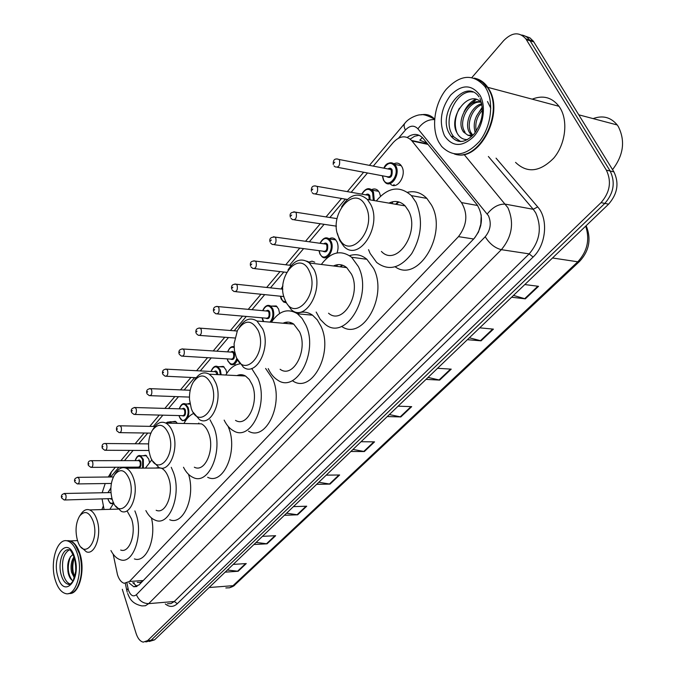 <?xml version="1.0" encoding="UTF-8"?>
<svg xmlns="http://www.w3.org/2000/svg" width="676" height="676" viewBox="0 0 676 676"><rect width="100%" height="100%" fill="white"/><g stroke="black" fill="none" stroke-linecap="round" stroke-linejoin="round"><path stroke-width="1.01" d="M142.78 455.759L145.788 455.227L148.771 459.105L149.404 462.012M171.932 421.799L175.329 421.317L177.408 423.345M187.201 404.02L189.922 403.268M219.21 366.738L223.3 366.392L225.995 369.907L226.79 373.346M271.304 306.084L276.281 305.958L278.639 309.093L279.602 313.487M309.093 262.094L312.008 261.156L314.771 262.195M329.153 238.831C331.265 237.563 333.234 237.673 335.076 239.152L336.952 241.738C338.397 245.185 338.423 248.92 337.028 252.942M371.572 189.686C373.938 188.503 376.076 188.79 377.969 190.556L379.447 192.652L380.512 196.201M394.015 163.727C396.525 162.586 398.73 162.975 400.657 164.91L401.899 166.71C407.028 175.659 396.415 190.987 390.221 183.796M113.171 554.185L117.506 574.811C119.069 579.552 121.283 582.374 124.164 583.278L129.42 581.487L458.472 236.634C467.116 225.167 468.122 213.819 461.497 202.597L411.591 140.473C405.803 135.006 399.668 135.707 393.17 142.577L373.287 166.11M480.712 225.852L481.236 214.926M243.791 375.94L244.222 375.366M289.852 323.796L290.832 322.621M340.231 266.817L341.921 265.009M395.604 204.253L398.172 201.794M480.628 224.736L478.371 232.375M427.012 143.16L419.796 140.152L422.373 137.558M137.296 582.349L140.16 582.467L142.602 581.166M474.594 238.011L477.983 232.789M102.118 499.142L104.079 509.51M105.203 483.543L102.16 492.753M367.499 172.971L351.174 192.297M345.394 199.133L329.871 217.511M324.108 224.322L309.338 241.805M303.6 248.607L289.548 265.245M283.81 272.022L270.442 287.858M264.722 294.626L251.996 309.692M246.284 316.444L234.166 330.792M228.48 337.527L216.937 351.19M211.258 357.908L200.265 370.921M194.603 377.614L184.134 390.018M178.489 396.694L168.51 408.507M162.882 415.165L153.368 426.429M147.765 433.062L138.698 443.794M133.113 450.402L124.469 460.643M118.908 467.226L110.661 476.986M235.62 365.099L234.952 364.575M129.099 582.932L133.73 586.76L138.96 584.985L474.028 238.62C482.74 227.212 483.746 215.923 477.053 204.735L422.897 138.115C418.292 133.468 413.078 133.231 407.273 137.405M137.067 586.396L132.758 582.67M101.873 509.577L103.36 505.969M471.941 77.478L503.671 40.619C512.011 32.211 519.413 31.637 525.869 38.895L606.38 170.175C611.746 181.514 609.963 192.339 601.032 202.648L147.638 640.586L143.253 642.132C140.177 641.414 137.803 638.541 136.121 633.505L122.305 589.286M525.353 36.2L529.815 37.772L533.389 41.219L613.935 171.881C619.3 183.162 617.518 193.919 608.594 204.16L154.584 639.859L151.12 640.223L146.726 641.769L151.12 640.223L604.826 203.408L151.12 640.223L147.638 640.586M613.935 171.881L610.166 171.028C615.532 182.343 613.749 193.133 604.826 203.408C613.749 193.133 615.532 182.343 610.166 171.028L530.111 40.78L610.166 171.028L606.38 170.175M521.593 35.025C524.863 35.456 527.542 37.138 529.638 40.061L530.111 40.78L529.638 40.061C527.542 37.138 524.863 35.456 521.593 35.025M410.214 139.129L414.591 136.265L419.162 135.293M513.498 295.42L525.328 298.851L538.544 286.32L524.821 284.554M511.605 297.229L525.328 298.851M469.347 337.797L481.067 340.831L493.412 329.127L479.707 327.843M467.378 339.682L481.067 340.831M428.052 377.419L439.662 380.106L451.222 369.147L437.566 368.293M426.024 379.371L439.662 380.106M389.351 414.565L400.834 416.94L411.684 406.648L398.096 406.175M387.272 416.56L400.834 416.94M227.347 570.029L238.155 571.254L246.258 563.564L233.212 564.401M225.142 572.149L238.155 571.254M256.136 542.405L267.079 543.817L275.639 535.696L262.474 536.33M253.948 544.51L267.079 543.817M286.573 513.194L297.66 514.808L306.718 506.214L293.426 506.62M284.402 515.281L297.66 514.808M318.81 482.258L330.032 484.1L339.631 474.991L326.229 475.135M316.664 484.32L330.032 484.1M353.007 449.439L364.364 451.534L374.555 441.867L361.06 441.715M350.886 451.475L364.364 451.534M154.584 639.859L149.176 641.507M67.82 540.631L70.329 540.918C74.478 542.38 77.723 546.783 80.055 554.143C85.413 570.603 79.227 593.976 69.805 593.52M75.247 545.101L79.709 554.286C82.886 566.826 82.1 577.862 77.36 587.368L76.895 588.137M66.552 540.766L69.865 540.935C73.523 542.177 76.515 545.845 78.847 551.929L79.591 554.168C82.802 566.843 82.007 577.988 77.225 587.596C74.715 591.77 71.817 593.748 68.521 593.536M77.495 554.278C83.334 572.141 75.492 597.043 65.386 593.511C60.941 592.125 57.544 587.528 55.178 579.721C49.551 561.773 57.426 537.065 67.777 541.028C71.926 542.498 75.163 546.909 77.495 554.278M70.287 584.022L70.211 583.996C67.338 583.084 65.133 580.118 63.586 575.09C61.119 562.525 62.969 554.126 69.146 549.901M74.656 576.848L72.678 572.158C71.673 566.868 72.239 562.111 74.368 557.886M74.36 577.811L71.529 572.234C70.431 566.158 71.25 561.012 74.014 556.787M75.746 569.936L75.678 565.043M73.042 554.438C68.361 557.835 66.763 564.088 68.234 573.189C69.29 577.38 70.912 579.907 73.109 580.768M67.397 540.927L69.155 540.969M72.222 580.338C67.651 574.118 67.059 566.209 70.448 556.627M74.605 576.789C72.298 570.95 72.197 564.688 74.309 557.996M67.955 571.82L67.727 565.128M72.45 570.992L72.248 565.406M93.305 521.593C99.904 541.392 83.782 560.793 77.681 541.003L77.368 540.031C75.07 530.804 75.813 522.827 79.591 516.101C84.83 509.983 89.401 511.817 93.305 521.593M79.751 515.872L81.179 513.768C83.68 510.16 86.486 508.876 89.621 509.924C92.781 511.233 95.257 514.613 97.031 520.064C102.034 534.699 94.953 555.469 86.384 551.819L81.23 547.256M120.691 550.036C129.446 553.602 136.636 533.22 131.507 518.872L127.181 511.14M134.887 510.912L135.994 513.887C143.566 534.902 133.037 564.823 120.26 559.711C116.635 558.545 113.526 555.486 110.932 550.543M151.432 517.917C156.629 538.764 146.117 563.387 134.372 558.908M109.842 509.349L113.737 503.071M129.555 479.656C136.941 500.553 118.503 521.171 112.317 499.598L111.912 498.195C109.934 489.238 110.813 481.464 114.548 474.865C120.227 468.012 125.229 469.609 129.555 479.656M114.844 474.425L116.086 472.583C119.052 468.206 122.398 466.753 126.133 468.214C129.243 469.676 131.676 472.963 133.434 478.067C139.095 493.531 130.705 515.965 121.224 511.318L115.723 506.062M156.156 510.279C165.831 514.816 174.332 492.821 168.535 477.67C166.752 472.727 164.302 469.524 161.175 468.062M171.256 467.327L173.386 472.279C181.937 494.469 169.49 526.756 155.379 520.241C151.635 518.813 148.466 515.594 145.864 510.583M188.545 474.358C195.812 496.547 183.331 525.843 169.727 519.726M158.987 467.479L155.564 468.054M145.424 468.105L151.906 459.714M168.856 434.195C176.935 455.531 156.916 477.932 150.148 455.827L149.007 451.238C147.858 443.177 148.965 436.214 152.32 430.333C158.505 422.551 164.023 423.835 168.856 434.195M152.869 429.505L153.79 428.128C157.347 422.737 161.387 421.063 165.882 423.108C168.848 424.714 171.18 427.857 172.895 432.53C179.351 448.948 169.279 473.335 158.792 467.386L152.937 461.277M194.333 467.209C205.022 473.031 215.213 449.151 208.622 433.079C206.873 428.5 204.49 425.424 201.473 423.844L194.595 423.7M210.033 419.796L213.878 427.224C223.621 450.774 208.69 485.816 193.091 477.45C189.272 475.735 186.069 472.338 183.492 467.26M228.065 426.277L228.556 427.502C238.375 450.841 223.376 485.579 207.676 477.29M183.94 423.48C186.618 418.427 189.897 415.064 193.758 413.399M198.423 423.776L198.837 423.024M211.605 384.737C220.477 406.521 198.659 430.933 191.24 408.296L189.5 399.398C189.246 392.807 190.48 387.069 193.218 382.193C199.986 373.16 206.112 374.005 211.605 384.737M194.266 380.588L194.578 380.115C198.905 373.287 203.814 371.31 209.306 374.2L212.982 377.681L215.821 383.005C223.257 400.522 210.988 427.198 199.395 419.542L193.226 412.352M235.527 420.387C247.315 427.883 259.719 401.798 252.148 384.652L249.258 379.447L245.523 376.025C242.709 374.403 239.853 374.259 236.938 375.594M251.666 368.471L257.869 378.281C269.048 403.403 250.889 441.673 233.685 430.899C229.832 428.846 226.654 425.255 224.153 420.117M265.617 368.454L272.774 379.025C284.03 403.918 265.803 441.834 248.489 431.144M225.767 375.028C229.654 368.378 234.369 364.66 239.904 363.857M240.487 375.772L241.138 374.69M258.283 330.733C268.059 352.957 244.188 379.667 236.025 356.48L234.428 350.455L234.073 343.78L237.462 330.361C244.881 319.342 251.818 319.469 258.283 330.733M239.169 327.581C244.442 319.182 250.365 316.993 256.939 321.007L262.694 328.925C271.329 347.726 256.17 377.107 243.419 367.22L237.014 358.643M280.109 369.265C293.054 378.957 308.357 350.278 299.586 331.874L293.739 324.125C290.308 321.784 286.742 321.48 283.05 323.221M271.38 322.232C279.213 310.766 287.917 307.96 297.499 313.808L302.138 318.472L305.831 324.928C318.785 351.883 296.384 393.947 277.506 380.005C273.687 377.597 270.594 373.794 268.228 368.606M297.068 313.503C302.442 311.197 307.605 311.754 312.557 315.185L317.221 319.807L320.939 326.204C333.978 352.914 311.501 394.556 292.514 380.74M286.311 323.5L287.241 322.114M290.443 323.846L291.339 322.807M309.456 271.532C320.272 294.178 294.043 323.525 285.027 299.789C274.676 278.073 299.662 248.193 309.456 271.532M288.035 269.952C294.533 259.77 301.648 257.446 309.388 262.981L314.078 269.631C324.201 289.945 305.222 322.511 291.339 309.726L285.872 302.18M328.544 313.208C342.614 325.739 361.736 294.009 351.478 274.143L346.72 267.62C342.605 264.282 338.186 263.725 333.471 265.972M321.32 264.46C330.86 251.878 340.966 249.478 351.621 257.269L358.331 266.521C373.473 295.632 345.47 342.14 324.962 324.108L320.255 319.368L316.165 312.05M349.551 255.663C355.787 253.635 361.559 254.844 366.882 259.28L373.617 268.448C388.328 296.265 362.387 341.532 341.6 326.39M336.454 266.344L337.679 264.688M340.856 266.893L342.512 265.186M365.8 206.349C377.833 229.392 348.875 261.781 338.87 237.504C327.387 215.45 354.9 182.545 365.8 206.349M341.583 206.881C349.669 194.316 358.255 191.832 367.338 199.42L370.659 204.346C382.633 226.418 358.601 262.736 343.763 246.25L339.572 240.225L337.392 233.372M381.416 251.447C396.423 267.595 420.582 232.29 408.481 210.709L405.127 205.884C400.327 201.194 394.919 200.265 388.903 203.113M376.279 200.949C388.024 187.117 399.736 185.342 411.414 195.626L416.027 202.318C423.125 219.328 421.672 236.448 411.676 253.677C400.141 268.414 388.463 271.329 376.625 262.423L370.102 253.415L368.555 249.672M407.535 192.271C414.794 190.64 421.224 192.677 426.826 198.381L431.465 205.014C448.154 233.98 418.03 283.464 395.249 266.859M391.598 203.569L393.136 201.676M396.263 204.372L398.874 201.972M593.131 118.604C602.781 115.089 610.808 117.21 617.222 124.959L618.295 126.522C625.469 140.845 623.551 155.21 612.54 169.625M474.535 78.205C479.867 79.244 484.295 82.295 487.818 87.348L488.917 89.097C504.769 113.543 479.36 161.919 455.768 154.297M532.181 99.161C542.938 94.919 551.886 97.302 559.01 106.301L560.117 107.983C568.381 121.291 565.389 144.461 553.712 158.159C539.845 172.076 527.128 173.478 515.551 162.384M474.273 78.112C479.495 79.21 483.83 82.244 487.286 87.204L488.393 88.962C504.541 113.881 477.957 162.958 454.323 153.951M486.019 88.328C494.207 102.237 491.165 126.758 479.504 141.369C465.663 156.232 453.021 157.888 441.572 146.346L438.817 142.163C431.068 127.925 434.33 103.969 446.084 89.469C460.272 74.385 473.217 73.414 484.912 86.57L486.019 88.328M460.694 141.563L453.638 136.729L452.024 134.279C442.611 119.001 457.196 88.886 472.896 92.071M471.856 136.324L467.927 135.259L463.44 131.947L465.088 132.327L464.175 130.764C458.446 120.48 469.423 100.031 480.966 102.27M463.44 131.947L462.528 130.383C456.452 119.458 469.026 97.902 480.873 102.177M472.752 135.166L470.724 132.276C466.347 124.021 472.102 108.008 481.887 104.645M471.789 135.386L469.093 131.904C464.336 123.15 471.425 105.887 481.718 103.774M476.225 131.051C474.814 123.514 476.867 116.602 482.377 110.306M475.203 132.521C472.659 123.759 475.034 115.74 482.326 108.473M481.515 102.87C469.414 88.159 448.027 116.661 456.722 132.344C459.139 137.304 462.73 139.712 467.496 139.577M473.107 135.056L467.927 135.259M476.918 79.253L482.419 82.278L487.016 87.136M457.044 133.011C454.086 125.33 454.855 117.075 459.367 108.236M487.497 101.518L490.793 108.253M468.747 105.693L476.369 99.397M475.118 132.64L475.025 132.048M464.032 111.76C466.812 105.963 470.648 101.772 475.566 99.178M476.386 116.314L482.233 107.197M140.16 582.467L140.49 583.405M143.287 580.515L129.42 581.487M428.035 144.419L411.997 140.954M477.645 205.512L461.497 202.597M473.656 239L458.472 236.634M126.927 583.177L128.448 590.123C130.569 595.649 133.231 597.162 136.425 594.677L485.216 236.735C490.522 230.203 491.604 223.215 488.461 215.754L417.929 128.837C414.084 124.933 409.909 125.339 405.406 130.046L398.553 138.149M464.006 154.381L507.93 207.76C514.326 222.7 512.138 236.676 501.364 249.672L148.678 603.634L145.433 605.747L141.952 605.924C131.279 603.643 129.412 597.609 127.654 593.469M496.057 158.15L537.69 206.907C548.591 218.804 546.166 245.033 533.102 257.041L177.306 603.693L174.298 601.496L148.678 603.634C142.94 603.507 138.859 600.516 136.425 594.677M485.216 236.735C489.542 243.749 494.925 248.058 501.364 249.672L529.164 253.88C539.938 241.18 542.118 227.491 535.696 212.83L533.237 209.298L505.479 204.169C498.922 203.763 492.846 207.025 487.261 213.954M177.306 603.693C173.428 607.209 169.431 607.293 165.307 603.947M167.479 603.761L171.011 603.575L174.298 601.496L529.164 253.88L533.102 257.041M601.032 202.648L608.594 204.16M526.342 39.614L533.854 41.937M537.69 206.907L533.237 209.298L488.376 156.486M421.266 114.827C426.395 113.729 430.84 115.157 434.617 119.128M434.583 119.61C428.254 119.255 422.703 122.331 417.929 128.837M405.406 130.046C403.91 127.096 403.699 124.866 404.78 123.353L369.426 165.366M109.901 476.994L111.346 472.017M128.001 588.382L126.775 590.418L127.24 592.21M394.133 184.523L393.322 185.452M586.16 225.691C591.492 238.941 589.303 250.838 579.594 261.384L577.794 261.798C587.368 251.387 589.996 239.498 585.695 226.139M225.826 587.951L229.553 587.782L234.893 584.867C234.428 585.754 232.586 586.743 229.358 587.841M209.121 587.52L233.009 585.686L577.794 261.798L552.512 257.987M373.862 441.859L363.73 451.475M338.938 475L329.406 484.05M306.025 506.24L297.034 514.774M274.963 535.73L266.462 543.791M245.582 563.615L237.546 571.237M410.983 406.622L400.2 416.855M450.512 369.104L439.02 380.013M492.703 329.06L480.425 340.712M537.834 286.227L524.677 298.707M69.89 584.208L67.896 584.157C65.031 583.244 62.826 580.27 61.288 575.242C57.587 563.556 62.724 547.442 69.459 549.977C70 549.056 71.648 551.726 74.402 557.996M74.664 557.506C81.771 579.898 63.814 599.62 57.883 576.636C51.046 555.047 68.276 534.657 74.664 557.506M463.077 141.284C458.243 141.816 454.221 140.109 451.019 136.138L449.405 133.679C436.721 113.112 465.215 76.709 479.056 96.921M479.968 95.223C486.45 106.276 483.408 125.998 473.648 136.687C462.038 147.351 452.312 147.022 444.478 135.707C438.817 122.136 440.845 108.642 450.546 95.24C461.801 84.145 471.611 84.137 479.968 95.223M113.407 503.459L111.354 503.704C110.475 503.797 109.427 502.505 108.228 499.834M108.076 499.006L108.253 499.64C109.605 503.164 111.337 504.11 113.45 502.488M110.509 492.593L110.94 492.187M64.203 493.463L65.91 495.018C66.392 498.144 65.826 499.809 64.212 500.003L61.693 498.043M61.829 497.071L62.293 496.497L61.829 497.071M64.854 499.987L112.013 498.558M112.241 499.344L110.577 498.947M110.872 488.317L108.008 492.643M77.368 477.307L78.027 477.324L79.117 478.853C79.616 482.064 79.016 483.754 77.326 483.932L74.833 481.98M74.96 480.949L75.442 480.357L74.96 480.949M135.403 460.626C136.501 456.731 138.217 455.109 140.566 455.751L143.354 459.41L143.388 468.122M135.234 467.141L135.538 468.164M142.56 468.122L142.628 459.705C139.991 454.72 137.532 455.024 135.259 460.626M137.904 460.626C139.062 459.519 140.033 459.908 140.828 461.792C141.335 466.398 140.355 468.172 137.887 467.133M91.606 467.361L138.174 467.133C139.991 466.989 140.633 465.308 140.101 462.097L138.977 460.626L138.191 460.626M90.939 460.652L91.649 460.677L92.73 462.19C93.246 465.494 92.612 467.217 90.846 467.361L88.379 465.426M88.505 464.327L89.004 463.719L88.505 464.327M135.656 468.164L135.377 467.141M104.932 443.481L105.701 443.515L106.774 445.002C107.298 448.399 106.631 450.157 104.78 450.275L102.346 448.357M102.473 447.191L102.989 446.557L102.473 447.191M119.373 425.762L120.201 425.812L121.266 427.274C121.798 430.773 121.097 432.555 119.153 432.64L116.762 430.747M116.889 429.505L117.413 428.854L116.889 429.505M176.199 421.883L170.014 421.756L171.67 423.227M170.614 423.201C169.118 421.68 167.597 421.647 166.042 423.108M183.399 403.716L185.444 403.961L188.105 407.434C189.288 411.219 189.06 414.819 187.429 418.233M185.993 420.092L182.444 420.725L179.486 417.109M179.148 415.579L179.512 416.839C182.419 425.728 190.7 416.239 187.345 407.746C184.54 402.778 181.869 403.141 179.343 408.828M182.224 408.912C183.475 407.78 184.523 408.16 185.376 410.036C185.908 414.963 184.801 416.839 182.038 415.647M134.963 414.464L182.343 415.655C184.43 415.622 185.19 413.847 184.616 410.349L183.542 408.946L182.537 408.921M134.279 407.476L135.175 407.535L136.222 408.972C136.772 412.571 136.028 414.396 133.992 414.439L131.643 412.571M131.761 411.245L132.31 410.577L131.761 411.245M149.666 388.582L150.647 388.666L151.661 390.069C152.235 393.787 151.449 395.637 149.311 395.637L147.013 393.804M147.123 392.393L147.689 391.7L147.123 392.393M215.458 366.299L217.841 366.662L220.359 369.966L221.179 374.8M220.342 374.757L219.573 370.296C216.65 365.344 213.827 365.741 211.115 371.487M214.174 371.639C215.492 370.499 216.59 370.862 217.478 372.73L217.849 374.631M217.004 374.589L215.669 371.724L214.486 371.656M165.578 369.062L166.634 369.164L167.623 370.532C168.206 374.369 167.378 376.262 165.13 376.202L162.899 374.42M163 372.907L163.584 372.197L163 372.907M237.437 359.64C235.73 364.018 233.448 365.572 230.575 364.322L227.846 360.967M227.356 358.871L227.871 360.654C231.158 365.868 234.166 365.125 236.896 358.407M230.93 352.086C232.282 350.937 233.414 351.292 234.319 353.159C234.876 358.483 233.609 360.452 230.508 359.066M182.731 356.184L230.829 359.083C233.245 359.201 234.141 357.334 233.524 353.489L232.544 352.196L231.251 352.111M182.03 348.875L183.171 349.01L184.134 350.337C184.725 354.3 183.847 356.227 181.481 356.108L179.326 354.376M179.419 352.762L180.019 352.027L179.419 352.762M232.282 346.661L234.073 346.746M234.116 347.591C231.462 346.475 229.35 347.903 227.787 351.883M199.048 327.995L200.282 328.164L201.203 329.44C201.811 333.547 200.873 335.507 198.389 335.321L196.327 333.648M196.403 331.924L197.02 331.155L196.403 331.924M267.662 305.391L270.67 306.025L272.884 308.974C274.49 313.858 273.898 318.269 271.101 322.207M262.204 317.83L263.699 321.582M269.977 322.114C272.918 318.497 273.611 314.23 272.056 309.312C268.955 304.428 265.879 304.884 262.837 310.681M266.167 310.985C267.595 309.819 268.786 310.157 269.732 312.008C270.299 317.635 268.904 319.672 265.541 318.117M217.359 313.926L265.871 318.142C268.541 318.404 269.555 316.469 268.913 312.346L268.017 311.154L266.496 311.019M216.666 306.389L218.002 306.583L218.88 307.808C219.497 312.058 218.5 314.053 215.889 313.799L213.92 312.194M213.979 310.352L214.622 309.557L213.979 310.352M286.142 302.78L283.565 302.003L281.208 299.037M280.532 296.223L282.543 300.735L285.83 302.079M234.918 284.005L236.363 284.241L237.183 285.407C237.817 289.81 236.752 291.846 234.006 291.508L232.147 289.979M232.181 288.01L232.857 287.19L232.181 288.01M281.385 299.096L281.089 298.319M282.255 287.063L282.881 286.109M282.881 286.21L281.275 289.007M253.83 260.801L255.393 261.097L256.162 262.187C256.795 266.758 255.663 268.837 252.773 268.406L251.033 266.961M251.058 264.848L251.751 264.003L251.058 264.848M306.684 261.122L310.005 263.057M325.545 237.918L329.305 238.958L331.071 241.391C335.042 249.081 327.404 261.798 321.987 256.686L319.951 254.075M319.14 250.678L319.968 253.635C323.863 263.133 334.696 250.711 330.201 241.746C326.914 236.955 323.567 237.47 320.154 243.301M323.77 243.799C325.325 242.608 326.609 242.921 327.623 244.737C328.173 250.914 326.55 253.052 322.765 251.159M274.11 244.687L323.111 251.202C326.204 251.742 327.421 249.706 326.753 245.101L326.035 244.112L324.117 243.842M273.45 236.744L275.132 237.09L275.833 238.104C276.476 242.861 275.276 244.965 272.234 244.433L270.628 243.098M270.62 240.833L271.346 239.955L270.62 240.833M293.815 211.774L295.623 212.188L296.257 213.117C296.899 218.061 295.623 220.207 292.421 219.556L290.967 218.34M290.933 215.914L291.677 214.993L290.933 215.914M367.769 188.748L372.104 190.159L373.49 192.128L374.293 200.611M373.329 200.442L372.586 192.499C369.18 187.784 365.64 188.342 361.947 194.173M365.767 194.832C367.406 193.632 368.758 193.927 369.814 195.719L370.135 199.902M369.172 199.733L368.91 196.091L368.344 195.279L366.113 194.891M314.965 185.841L316.9 186.331L317.458 187.167C318.1 192.305 316.74 194.494 313.377 193.725L312.084 192.626M312.025 190.032L312.794 189.077L312.025 190.032M383.461 179.884L382.54 175.802L383.562 179.748C387.94 189.466 400.048 175.583 394.987 166.465C391.522 161.801 387.88 162.375 384.044 168.197C387.34 162.595 390.905 161.327 394.733 164.386L395.908 166.093C400.699 174.509 390.762 188.942 384.965 182.174L383.554 180.272M387.956 168.958C389.646 167.749 391.032 168.037 392.105 169.811C392.604 176.639 390.711 178.886 386.444 176.546M337.501 167.31L386.799 176.613C390.382 177.518 391.843 175.38 391.193 170.191L390.703 169.49L388.311 169.025M336.944 158.894L339.022 159.468L339.504 160.187C340.138 165.552 338.684 167.775 335.152 166.871L334.037 165.916M333.936 163.136L334.747 162.147L333.936 163.136M134.304 583.464L134.059 582.577M427.646 143.946L411.591 140.473M136.755 586.54L133.73 586.76M145.695 641.879L146.726 641.769M525.869 38.895L533.389 41.219M434.609 119.238C427.705 115.41 422.897 113.965 420.185 114.895C419.492 114.43 409.504 116.965 404.78 123.353M363.637 172.245L347.32 191.629M341.549 198.482L326.035 216.911M320.28 223.748L305.527 241.281M299.789 248.1L285.754 264.781M280.025 271.583L266.674 287.452M260.961 294.246L248.244 309.346M242.549 316.123L230.44 330.496M224.762 337.256L213.236 350.945M207.566 357.68L196.589 370.727M190.936 377.445L180.484 389.866M174.847 396.558L164.876 408.405M159.266 415.072L149.768 426.362M144.174 433.003L135.124 443.769M129.547 450.385L120.911 460.643M115.359 467.243L111.151 472.237L108.295 477.011M125.339 583.439L126.623 589.692M579.594 261.384L234.893 584.867M70.211 583.996L67.896 584.157C69.349 585.163 71.166 583.878 73.338 580.329L75.594 571.862C76.05 569.065 75.687 564.561 74.504 558.342M67.777 541.028L69.865 540.935M70.329 540.918L77.546 540.589M89.621 509.924L118.013 509.113M126.133 468.214L160.88 468.02M165.882 423.108L201.473 423.844M209.306 374.2L245.523 376.025M297.499 313.808L312.557 315.185M256.939 321.007L293.739 324.125M351.621 257.269L366.882 259.28M309.388 262.981L346.72 267.62M411.414 195.626L426.826 198.381M367.338 199.42L405.127 205.884M453.638 136.729L451.019 136.138C457.627 143.954 465.375 143.168 474.239 133.763C481.625 122.871 484.971 112.546 480.011 98.603M470.006 133.459L471.637 133.831M484.912 86.57L487.286 87.204M487.818 87.348L559.01 106.301M578.766 114.819L617.222 124.959M61.558 497.646C60.941 495.432 62.023 494.038 64.811 493.472L110.965 492.584M110.889 487.92L107.923 492.643M107.991 499.006L108.194 499.758M78.027 483.923L111.388 483.45M74.69 481.549C74.039 479.292 75.154 477.881 78.027 477.324L113.391 476.952M138.267 460.626L91.649 460.677C88.877 460.576 87.736 462.004 88.218 464.961M135.158 460.626C136.577 456.503 138.377 454.88 140.566 455.751L146.675 455.768M135.141 467.141L135.42 468.13M105.608 450.275L148.889 450.478M102.169 447.85C101.713 444.774 102.887 443.329 105.701 443.515L148.568 443.878M120.049 432.648L150.883 433.105M116.559 430.198C116.095 427.063 117.303 425.601 120.201 425.812L154.956 426.455M170.014 421.756L165.806 423.066M182.613 408.921L135.175 407.535C131.964 407.974 130.713 409.453 131.423 411.98M184.928 420.776L185.52 420.793M179.224 408.819C180.906 404.451 182.985 402.837 185.444 403.961L190.083 404.113M179.039 415.571L179.444 416.991M150.368 395.671L189.457 397.091M146.768 393.17C146.143 390.398 147.436 388.894 150.647 388.666L190.209 390.263M214.571 371.665L166.634 369.164C163.355 369.29 162.012 370.811 162.62 373.727M166.279 376.262L196.226 377.698M210.98 371.479C212.898 366.916 215.179 365.319 217.841 366.662L224.136 367.017M231.344 352.12L183.171 349.01C179.824 349.002 178.439 350.54 179.013 353.632M234.073 346.771C231.513 345.994 229.375 347.701 227.651 351.875M227.229 358.871L227.787 360.823M199.75 335.423L234.8 337.992M195.972 332.837C195.432 329.55 196.868 327.987 200.282 328.164L237.132 331.02M263.437 321.556L262.812 320.382M266.589 311.028L218.002 306.583C214.512 306.262 213.024 307.842 213.531 311.323M262.685 310.664C264.823 305.941 267.485 304.394 270.67 306.025L277.059 306.634M262.068 317.813L262.744 320.204M235.603 291.669L283.912 296.57M231.707 289.041C230.913 285.602 232.46 283.996 236.363 284.241L282.838 289.167M282.898 285.83L281.115 288.99M280.388 296.215L281.123 298.851M254.506 268.609L286.59 272.352M250.542 265.947C249.74 262.313 251.354 260.691 255.393 261.097L291.204 265.44M309.059 262.094L306.769 261.164M324.21 243.859L275.132 237.09C270.73 236.963 269.048 238.603 270.079 242.008M319.976 243.275C322.9 238.02 326.009 236.583 329.305 238.958L335.786 239.879M318.988 250.652L319.858 253.863M294.449 219.869L336.42 226.173M290.359 217.165C289.362 213.498 291.111 211.833 295.623 212.188L337.045 218.627M366.215 194.916L316.9 186.331C312.811 185.123 310.977 186.804 311.408 191.376M315.565 194.096L347.32 199.454M361.753 194.139C365.158 188.621 368.606 187.294 372.104 190.159L378.628 191.316M388.413 169.042L339.022 159.468C334.823 158.032 332.913 159.73 333.285 164.572M383.841 168.155C385.979 163.017 389.613 161.758 394.733 164.386L401.282 165.679M382.346 175.768L383.419 180.019"/></g></svg>

